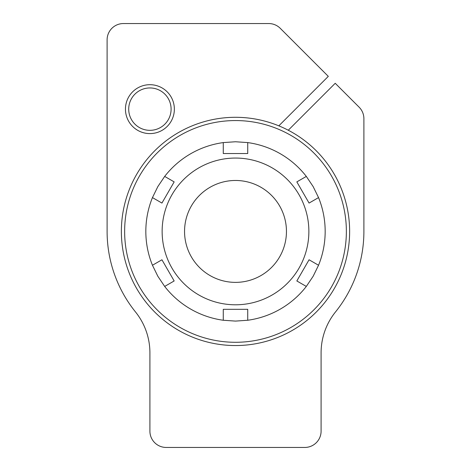 <?xml version="1.0" encoding="UTF-8"?>
<svg xmlns="http://www.w3.org/2000/svg" width="471" height="471" viewBox="0 0 471 471"><rect width="100%" height="100%" fill="white"/><g stroke="black" fill="none" stroke-linecap="round" stroke-linejoin="round"><path stroke-width="0.71" d="M235.5 117.297A114.129 114.129 0 0 1 349.629 231.426A114.129 114.129 0 0 1 235.5 345.549A114.129 114.129 0 0 1 121.371 231.426A114.129 114.129 0 0 1 235.5 117.297M235.5 120.558A110.868 110.868 0 0 0 139.487 286.857A110.868 110.868 0 0 0 331.513 286.857A110.868 110.868 0 0 0 235.5 120.558M288.276 130.231L335.222 83.285L359.12 107.176A16.302 16.302 0 0 1 363.895 118.704L363.895 231.426A128.395 128.395 0 0 1 335.511 311.937A65.216 65.216 0 0 0 321.092 352.832L321.092 431.148A16.302 16.302 0 0 1 304.79 447.45L166.21 447.45A16.302 16.302 0 0 1 149.908 431.148L149.908 352.832A65.216 65.216 0 0 0 135.489 311.937A128.395 128.395 0 0 1 107.105 231.426L107.105 39.852A16.302 16.302 0 0 1 123.414 23.55L268.735 23.55A16.302 16.302 0 0 1 280.263 28.325L328.305 76.367L278.826 125.839M198.815 294.964A73.37 73.37 0 0 0 304.678 255.865A73.37 73.37 0 0 0 246.881 158.945A73.37 73.37 0 0 0 198.815 294.964M210.025 275.547A50.95 50.95 0 0 0 286.45 231.426A50.95 50.95 0 0 0 210.025 187.299A50.95 50.95 0 0 0 210.025 275.547M223.272 142.589L235.5 141.753L247.728 142.589A89.673 89.673 0 0 1 306.321 176.419L313.156 186.587L318.543 197.596A89.673 89.673 0 0 1 318.543 265.25L313.156 276.259L306.321 286.433A89.673 89.673 0 0 1 247.728 320.256L235.5 321.092L223.272 320.256A89.673 89.673 0 0 1 164.679 286.433L157.844 276.259L152.457 265.25A89.673 89.673 0 0 1 152.457 197.596L157.844 186.587L164.679 176.419A89.673 89.673 0 0 1 223.272 142.589L223.272 153.534L223.272 142.589M306.321 176.419A89.673 89.673 0 0 0 280.333 153.764A89.673 89.673 0 0 1 306.321 176.419L296.836 181.888L306.321 176.419M174.164 181.888L164.679 176.419L174.164 181.888L161.936 203.072L152.457 197.596L161.936 203.072M161.936 259.78L152.457 265.25L161.936 259.78L174.164 280.957L164.679 286.433L174.164 280.957M223.272 309.312L223.272 320.256L223.272 309.312L247.728 309.312L247.728 320.256L247.728 309.312M296.836 280.957L306.321 286.433L296.836 280.957L309.064 259.78L318.543 265.25L309.064 259.78M309.064 203.072L318.543 197.596L309.064 203.072L296.836 181.888M247.728 153.534L247.728 142.589L247.728 153.534L223.272 153.534M149.908 130.337A21.195 21.195 0 0 0 168.259 98.545A21.195 21.195 0 0 0 131.55 98.545A21.195 21.195 0 0 0 149.908 130.337M149.908 133.599A24.457 24.457 0 0 1 128.724 96.92A24.457 24.457 0 0 1 171.085 96.92A24.457 24.457 0 0 1 149.908 133.599"/></g></svg>
